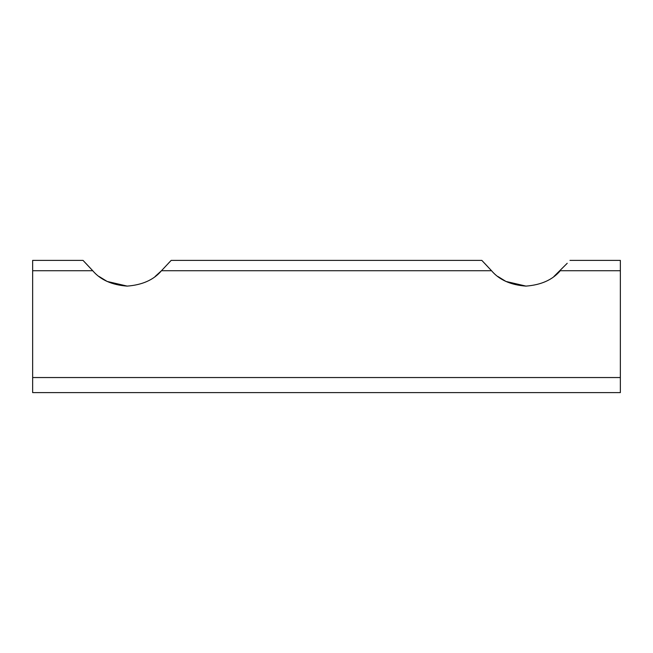 <?xml version="1.0" encoding="UTF-8"?>
<svg xmlns="http://www.w3.org/2000/svg" width="653" height="653" viewBox="0 0 653 653"><rect width="100%" height="100%" fill="white"/><g stroke="black" fill="none" stroke-linecap="round" stroke-linejoin="round"><path stroke-width="0.98" d="M99.076 276.48L107.043 281.386M107.157 281.443L127.221 286.112M155.128 276.48L161.471 270.726C153.806 279.819 142.354 284.945 127.131 286.112C111.908 284.977 100.44 279.851 92.734 270.726L83.021 260.384L32.65 260.384L32.65 392.616L620.35 392.616L620.35 270.726L560.266 270.726C552.601 279.819 541.157 284.945 525.926 286.112C510.703 284.977 499.235 279.851 491.529 270.726L481.824 260.384L171.176 260.384L161.471 270.726L491.529 270.726L484.575 263.29M168.425 263.281L171.176 260.384M85.78 263.29L92.734 270.726L32.65 270.726M497.872 276.48L505.838 281.386M505.953 281.443L526.016 286.112M553.924 276.48L567.228 263.281M569.979 260.384L620.35 260.384L620.35 270.726M32.65 377.548L620.35 377.548"/></g></svg>
